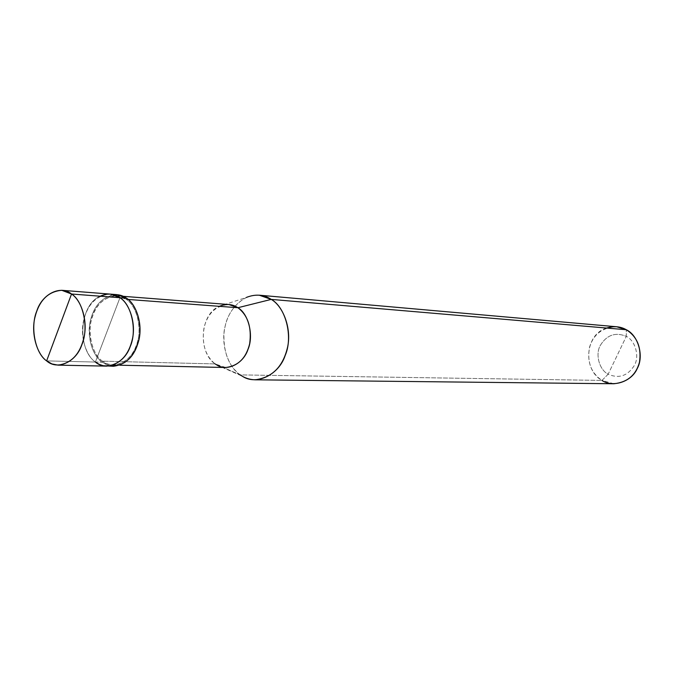 <?xml version="1.0" encoding="UTF-8"?>
<svg xmlns="http://www.w3.org/2000/svg" width="674" height="674" viewBox="0 0 674 674"><rect width="100%" height="100%" fill="white"/><g stroke="black" fill="none" stroke-linecap="round" stroke-linejoin="round"><path stroke-width="0.51" stroke-dasharray="3.37 2.53" d="M100.14 296.198C78.976 305.145 76.988 349.225 95.388 362.048L119.955 297.714L95.388 362.048L46.624 360.893L95.388 362.048C85.876 355.712 79.802 335.896 83.669 320.428C87.721 304.05 96.593 295.279 110.275 294.108C96.593 295.279 87.721 304.05 83.669 320.428C79.802 335.896 85.876 355.712 95.388 362.048L119.955 297.714L95.388 362.048C76.988 349.225 78.976 305.145 100.14 296.198M106.694 366.134L100.653 364.963L95.388 362.048L102.06 362.208L95.388 362.048M613.871 383.759L601.975 380.422L608.15 374.213C599.388 369.874 595.176 354.667 600.18 345.627C606.676 334.978 615.387 331.894 626.323 336.36L608.15 374.213C618.985 378.914 627.764 375.923 634.495 365.241C639.668 356.066 635.245 340.547 626.323 336.36L626.289 329.729L626.323 336.36C615.387 331.894 606.676 334.978 600.18 345.627C595.176 354.667 599.388 369.874 608.15 374.213L626.323 336.36C635.245 340.547 639.668 356.066 634.495 365.241C627.764 375.923 618.985 378.914 608.15 374.213L601.975 380.422L240.256 374.896L215.166 363.926L102.465 361.154L102.06 362.208L110.031 365.898M113.35 366.277L107.318 365.106L102.06 362.208C92.557 355.906 86.491 336.191 90.35 320.807C94.394 304.513 103.248 295.785 116.905 294.631M126.577 298.22L126.164 299.298C137.445 305.87 142.854 331.17 136.072 346.234C130.705 362.351 112.625 370.119 102.465 361.154L107.528 363.952L113.35 365.081C126.299 363.379 134.589 354.634 138.229 338.845C141.7 323.621 135.322 304.934 126.164 299.298L128.178 299.45L126.164 299.298L126.577 298.22M225.714 367.507L215.166 363.926C205.225 355.771 201.526 343.614 204.062 327.471C207.811 313.14 216.068 305.491 228.84 304.522M216.733 364.929L242.387 376.261L240.256 374.896C228.84 366.285 223.406 352.536 223.945 333.638C225.647 316.915 233.094 304.859 246.296 297.461L219.648 306.198C199.681 313.722 197.819 352.62 215.166 363.926L240.256 374.896L601.975 380.422C590.98 372.891 586.835 361.786 589.548 347.118C593.634 334.102 602.682 327.32 616.693 326.764M113.569 294.673C100.797 297.95 92.919 307.369 89.92 322.947C87.982 340.589 92.026 353.682 102.06 362.208L102.465 361.154C91.504 354.187 86.533 329.687 92.961 314.969C98 299.256 115.642 290.679 126.164 299.298L116.787 295.819C103.585 296.948 95.034 305.389 91.133 321.136C87.409 336.023 93.282 355.072 102.465 361.154L215.166 363.926M259.237 295.187C243.466 293.662 228.688 309.164 225.234 325.769C220.314 343.9 228.073 367.338 240.256 374.896M606.625 328.053C584.636 334.464 582.799 369.975 601.975 380.422M113.35 365.081L119.888 365.215M116.787 295.819L123.308 296.324"/><path stroke-width="1.01" d="M110.031 365.898C124.092 366.496 133.604 358.298 138.574 341.297C143.082 325.39 136.62 304.286 126.577 298.22L119.955 297.714L110.275 294.108L119.955 297.714C114.083 293.485 107.478 292.979 100.14 296.198C107.478 292.979 114.083 293.485 119.955 297.714C129.45 303.561 136.055 322.989 132.458 338.828C128.692 355.257 120.107 364.364 106.694 366.134C120.107 364.364 128.692 355.257 132.458 338.828C136.055 322.989 129.45 303.561 119.955 297.714L71.537 294.016C83.357 301.076 88.993 328.449 81.849 344.751C76.187 362.191 57.239 370.574 46.624 360.893L71.537 294.016L119.955 297.714C131.657 304.53 137.269 330.867 130.225 346.546C124.648 363.311 105.911 371.382 95.388 362.048C105.911 371.382 124.648 363.311 130.225 346.546C137.269 330.867 131.657 304.53 119.955 297.714L126.577 298.22C136.055 304.041 142.652 323.36 139.071 339.115C135.314 355.459 126.737 364.508 113.35 366.277L103.164 365.712L99.053 364.289L95.388 362.048M46.624 360.893L51.932 363.918L58.04 365.131C71.596 363.278 80.29 353.816 84.124 336.73C87.788 320.26 81.124 300.073 71.537 294.016L46.624 360.893C35.183 353.361 30.035 326.941 36.775 311.043C42.058 294.075 60.517 284.74 71.537 294.016L61.755 290.292C47.93 291.539 38.966 300.671 34.854 317.681C30.928 333.748 37.028 354.322 46.624 360.893M215.166 363.926L216.733 364.929C227.163 371.972 243.533 363.505 248.024 349.359C253.988 335.542 248.462 313.595 237.905 307.723L128.178 299.45L237.905 307.723C247.914 315.39 251.832 327.387 249.666 343.706C246.204 358.046 238.225 365.982 225.714 367.507L119.888 365.215M123.308 296.324L228.84 304.522L237.905 307.723L271.234 299.399C285.7 307.226 293.367 336.865 285.169 355.51C278.994 374.584 256.567 385.806 242.387 376.261M240.256 374.896C244.502 377.962 249.431 379.597 255.042 379.807C272.035 377.617 282.844 366.892 287.469 347.624C291.901 328.996 283.316 306.266 271.234 299.399L626.289 329.729C637.208 336.722 641.606 347.557 639.474 362.241C635.953 375.132 627.418 382.301 613.871 383.759L255.042 379.807M601.975 380.422C612.851 387.904 631.808 381.653 637.259 368.467C644.218 356.158 638.253 335.307 626.289 329.729L271.234 299.399L237.905 307.723C232.505 304.041 226.413 303.536 219.648 306.198M61.755 290.292L116.905 294.631L126.577 298.22C122.794 295.482 118.456 294.302 113.569 294.673M246.296 297.461C255.505 293.847 263.82 294.487 271.234 299.399L259.237 295.187L616.693 326.764L626.289 329.729C620.459 326.393 613.904 325.837 606.625 328.053M58.04 365.131L106.694 366.134"/></g></svg>
